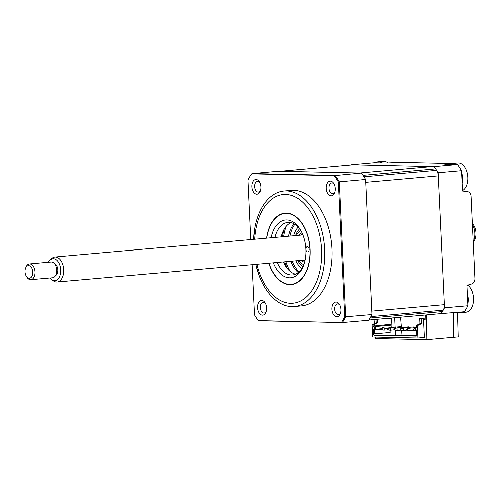 <?xml version="1.0" encoding="UTF-8"?>
<svg xmlns="http://www.w3.org/2000/svg" width="501" height="501" viewBox="0 0 501 501"><rect width="100%" height="100%" fill="white"/><g stroke="black" fill="none" stroke-linecap="round" stroke-linejoin="round"><path stroke-width="0.75" d="M439.371 313.77L464.402 311.741A100.169 61.297 -95.1 0 0 467.853 305.754L466.888 285.357L471.648 283.967A5.273 4.158 91.2 0 0 474.904 278.462L471.04 196.473A5.273 4.158 91.2 0 0 467.289 191.589L462.442 191.05L461.484 170.659L438.225 172.726A100.169 61.297 -95.1 0 0 434.198 166.57L351.019 164.754A100.169 61.297 -95.1 0 0 350.888 164.967M461.484 170.659A100.169 61.297 -95.1 0 0 457.457 164.503L434.198 166.57M457.457 164.503L444.901 164.228L450.524 163.533L449.416 163.407L398.934 162.311L386.835 162.963L374.278 162.687L351.019 164.754M441.143 313.808A100.169 61.297 -95.1 0 0 444.594 307.821L438.225 172.726M467.853 305.754L444.594 307.821M453.123 312.743L453.649 337.361L458.139 336.96L457.432 312.361M453.649 337.361L453.286 312.73M424.654 315.079L425.299 315.091M425.299 315.023L425.199 319.719L423.577 319.682L424.422 337.561L423.771 337.549M402.009 335.257L401.633 330.522M401.395 327.522L400.581 317.221M453.486 337.355L426.908 339.722L426.539 314.91M375.393 337.135L375.506 338.601L426.908 339.722M373.997 319.582L374.322 323.633M376.126 322.776L377.585 322.807L374.115 324.46L372.049 324.723L376.126 322.776L375.969 319.406M394.656 317.747L395.101 327.184M395.251 330.416L395.471 335.05L389.246 335.601M372.049 324.723L372.631 337.079L417.959 338.069L424.416 337.492M377.416 319.275L377.585 322.807M389.459 318.204L389.477 318.58L391.557 318.398L391.826 324.178L374.191 326.013L374.115 324.46M425.117 317.997L419.75 318.473L421.203 318.504L421.454 323.765L417.377 325.706L416.406 325.688L416.5 327.792L415.21 327.829L415.31 329.908L416.607 330.002L416.851 335.219L416.293 336.19L374.122 335.269L373.47 334.273L373.22 329.051L374.516 329.019L374.416 326.934L373.12 326.846L373.02 324.742M373.12 326.846L374.191 326.013M373.22 329.051L375.337 329.821L374.479 329.082M374.516 329.019L375.637 329.301L375.337 329.821L380.91 329.326M374.416 326.934L375.512 326.564L375.637 329.301L380.892 328.831M375.512 326.564L391.081 325.18L391.193 327.529M388.194 328.186L384.092 328.55M387.354 328.75L384.117 329.038M390.035 330.384L390.135 332.514L374.56 333.898L374.366 329.796M373.47 334.273L374.56 333.898M416.644 330.716L415.811 330.704M415.348 327.767L415.335 327.435L416.481 327.335M415.21 327.829L415.335 327.435M417.377 325.706L417.959 338.069M416.531 325.387L419.995 323.727L419.75 318.473M421.454 323.765L419.995 323.727M425.124 318.154L421.203 318.504M416.675 335.532L395.471 335.05M413.745 330.497L410.075 330.823L409.95 328.193L415.241 327.723M407.476 330.209L408.459 330.785L410.075 330.823L407.476 330.209L407.426 329.157L406.781 329.144L408.334 328.155L408.365 328.8M409.95 328.193L407.426 329.157M406.831 330.19L406.781 329.144M416.538 330.716L413.951 330.347L413.901 329.295L413.256 329.282L414.809 328.299L414.841 328.938M415.254 328.781L413.901 329.295M413.951 330.347L413.306 330.334L413.256 329.282M413.306 330.334L416.55 330.961M381.524 328.593L384.048 327.629L384.173 330.259L381.574 329.645L381.524 328.593L380.879 328.575L382.432 327.591L382.463 328.236M381.574 329.645L380.929 329.627L380.879 328.575M380.929 329.627L384.173 330.259M390.642 330.222L393.924 329.927M388.939 328.374L388.908 327.735L400.537 326.702L400.575 327.591M387.999 328.731L390.523 327.767L390.648 330.397L388.05 329.783L387.999 328.731L387.354 328.719L388.908 327.735M388.05 329.783L387.405 329.771L387.354 328.719M387.405 329.771L390.648 330.397M400.794 330.215L397.124 330.541L394.525 329.927L394.475 328.875L393.83 328.856L395.383 327.873L395.414 328.518M394.525 329.927L393.88 329.908L393.83 328.856M393.88 329.908L397.124 330.541L396.999 327.911L408.628 326.877L408.653 327.41M396.999 327.911L394.475 328.875M403.593 330.503L406.875 330.209M401.89 328.656L401.858 328.017L413.488 326.984L413.525 327.873M400.95 329.013L403.474 328.055L403.599 330.679L401 330.065L400.95 329.013L400.305 329L401.858 328.017M401 330.065L400.355 330.053L400.305 329M400.355 330.053L403.599 330.679M331.956 309.324A7.383 4.515 -95.1 0 0 335.438 316.407A7.383 4.515 -95.1 0 0 340.386 313.776A7.383 4.515 -95.1 0 0 341.024 309.524A7.383 4.515 -95.1 0 0 339.559 304.458A7.383 4.515 -95.1 0 0 334.499 302.541A7.383 4.515 -95.1 0 0 331.956 309.324M339.928 305.134A5.405 3.307 -95.1 0 0 337.568 303.907A5.405 3.307 -95.1 0 0 334.731 309.217A5.405 3.307 -95.1 0 0 338.526 314.672A5.405 3.307 -95.1 0 0 340.636 313.037M257.489 307.702A7.383 4.515 -95.1 0 0 260.971 314.785A7.383 4.515 -95.1 0 0 265.918 312.148A7.383 4.515 -95.1 0 0 266.557 307.902A7.383 4.515 -95.1 0 0 265.092 302.836A7.383 4.515 -95.1 0 0 260.032 300.919A7.383 4.515 -95.1 0 0 257.489 307.702M265.461 303.512A5.405 3.307 -95.1 0 0 263.1 302.278A5.405 3.307 -95.1 0 0 260.263 307.589A5.405 3.307 -95.1 0 0 264.058 313.044A5.405 3.307 -95.1 0 0 266.169 311.415M251.784 186.754A7.383 4.515 -95.1 0 0 255.272 193.837A7.383 4.515 -95.1 0 0 260.213 191.2A7.383 4.515 -95.1 0 0 260.852 186.954A7.383 4.515 -95.1 0 0 259.386 181.888A7.383 4.515 -95.1 0 0 254.326 179.972A7.383 4.515 -95.1 0 0 251.784 186.754M259.762 182.564A5.405 3.307 -95.1 0 0 257.395 181.331A5.405 3.307 -95.1 0 0 254.558 186.641A5.405 3.307 -95.1 0 0 258.353 192.096A5.405 3.307 -95.1 0 0 260.464 190.468M326.251 188.382A7.383 4.515 -95.1 0 0 329.739 195.459A7.383 4.515 -95.1 0 0 334.681 192.829A7.383 4.515 -95.1 0 0 335.319 188.576A7.383 4.515 -95.1 0 0 333.854 183.51A7.383 4.515 -95.1 0 0 328.794 181.6A7.383 4.515 -95.1 0 0 326.251 188.382M334.23 184.186A5.405 3.307 -95.1 0 0 331.862 182.959A5.405 3.307 -95.1 0 0 329.025 188.27A5.405 3.307 -95.1 0 0 332.821 193.724A5.405 3.307 -95.1 0 0 334.931 192.096M259.305 276.251L255.692 264.353A57.991 35.49 -95.1 0 0 259.305 276.251A57.991 35.49 -95.1 0 0 294.225 306.556L301.533 305.904A57.991 35.49 -95.1 0 0 332.019 248.916A57.991 35.49 -95.1 0 0 291.269 190.374L283.961 191.025A57.991 35.49 -95.1 0 0 254.928 227.009A57.991 35.49 -95.1 0 0 253.475 239.359L254.928 227.009M294.225 306.556A57.991 35.49 -95.1 0 0 324.711 249.567A57.991 35.49 -95.1 0 0 283.961 191.025M287.712 268.993A35.584 21.775 84.9 0 1 284.693 261.779M266.689 238.182A35.584 21.775 84.9 0 1 284.95 213.432A35.584 21.775 84.9 0 1 309.95 249.354A35.584 21.775 84.9 0 1 291.244 284.324A35.584 21.775 84.9 0 1 268.912 263.182M250.857 239.591L248.045 179.972A99.949 61.16 84.9 0 1 251.59 173.841L334.292 175.644A99.949 61.16 84.9 0 1 338.425 181.938L365.555 179.458A100.169 61.297 84.9 0 0 361.327 173.027L278.525 171.217L252.36 173.546L335.163 175.35A100.169 61.297 84.9 0 1 339.39 181.782L345.759 316.876A100.169 61.297 84.9 0 1 342.477 322.594L258.754 320.784M365.555 179.458L371.924 314.553A100.169 61.297 84.9 0 1 368.648 320.271L342.477 322.594L258.147 320.627A99.949 61.16 84.9 0 1 254.408 314.891L252.034 264.678M361.327 173.027L334.292 175.644M371.924 314.553L344.788 316.864A99.949 61.16 84.9 0 1 341.588 322.45M282.47 236.779A35.584 21.775 84.9 0 1 284.167 229.145M338.425 181.938L344.788 316.864M251.59 173.841L252.36 173.546M258.929 320.778L258.147 320.627L258.929 320.778M282.84 231.775A28.995 17.742 -95.1 0 0 281.437 236.873M283.654 261.866A28.995 17.742 -95.1 0 0 285.939 266.638M295.577 274.172A26.359 16.132 84.9 0 1 285.451 265.881A26.359 16.132 84.9 0 1 283.384 261.891M281.161 236.898A26.359 16.132 84.9 0 1 282.495 232.608A26.359 16.132 84.9 0 1 291 222.657M300.638 230.191A26.359 16.132 -95.1 0 0 288.933 222.4A26.359 16.132 -95.1 0 0 287.843 222.438A26.359 16.132 -95.1 0 0 274.93 237.449M277.153 262.449A26.359 16.132 -95.1 0 0 291.413 274.986A26.359 16.132 -95.1 0 0 292.509 274.949A26.359 16.132 -95.1 0 0 303.738 265.06M271.054 237.793A28.995 17.742 84.9 0 1 286.735 219.958A28.995 17.742 84.9 0 1 300.149 229.364A28.995 17.742 84.9 0 1 305.904 249.266A2.637 1.616 -95.1 0 0 307.645 251.928A2.637 1.616 -95.1 0 0 307.758 251.928A2.637 1.616 -95.1 0 0 309.136 249.248A2.637 1.616 -95.1 0 0 307.401 246.674A2.637 1.616 -95.1 0 0 307.288 246.674A2.637 1.616 -95.1 0 0 305.904 249.266A28.995 17.742 84.9 0 1 303.399 265.962A28.995 17.742 84.9 0 1 289.459 277.798A28.995 17.742 84.9 0 1 273.277 262.793M268.736 263.194A35.847 21.938 -95.1 0 0 289.785 284.637A35.847 21.938 -95.1 0 0 310.113 249.36A35.847 21.938 -95.1 0 0 286.409 213.119A35.847 21.938 -95.1 0 0 266.519 238.2M298.264 272.575A28.995 17.742 84.9 0 1 290.718 261.24M299.084 271.88A28.995 17.742 84.9 0 1 292.171 261.115M283.616 236.679A36.379 22.263 84.9 0 1 286.19 226.295M290.198 271.442A36.379 22.263 84.9 0 1 285.839 261.672M288.495 236.247A28.995 17.742 84.9 0 1 293.924 223.759M289.947 236.115A28.995 17.742 84.9 0 1 294.857 224.298M375.33 162.712A14.235 8.711 84.9 0 1 377.992 161.754L383.309 161.278A14.235 8.711 84.9 0 1 387.436 162.512A14.235 8.711 84.9 0 1 387.924 162.881M377.992 161.754A14.235 8.711 84.9 0 1 381.937 162.856M467.671 285.132A14.235 8.711 84.9 0 1 473.076 303.625A14.235 8.711 84.9 0 1 465.999 312.211L460.682 312.68A14.235 8.711 84.9 0 1 458.127 312.298M467.264 293.317A14.235 8.711 84.9 0 1 467.771 304.038M463.131 311.854A14.235 8.711 84.9 0 1 460.682 312.68M280.109 171.254L352.629 164.81A7.91 4.841 84.9 0 1 352.954 164.798L432.263 166.526A7.91 4.841 84.9 0 1 435.77 168.856A100.169 61.297 84.9 0 1 436.722 170.315A7.91 4.841 84.9 0 1 438.369 175.87L444.443 304.677A7.91 4.841 84.9 0 1 443.316 310.163A100.169 61.297 84.9 0 1 442.496 311.591A7.91 4.841 84.9 0 1 439.534 313.758L368.786 320.045M279.946 171.267A7.91 4.841 84.9 0 1 280.272 171.254L359.58 172.989L432.263 166.526M362.129 174.16A7.91 4.841 84.9 0 1 363.087 175.312A100.169 61.297 84.9 0 1 364.039 176.778A7.91 4.841 84.9 0 1 364.791 178.218M438.369 175.87L365.692 182.326L371.767 311.134L444.443 304.677M293.611 235.789A23.722 14.516 84.9 0 1 298.201 227.097M301.884 268.536A23.722 14.516 84.9 0 1 295.834 260.789M304.627 262.198A14.961 9.156 84.9 0 1 301.063 260.32M303.205 260.132A13.903 8.511 -95.1 0 0 304.934 260.946M298.84 235.326A14.961 9.156 84.9 0 1 302.015 232.852M302.541 234.036A13.903 8.511 -95.1 0 0 300.982 235.138M298.558 260.545A17.541 10.734 -95.1 0 0 303.907 264.584M300.888 230.629A17.541 10.734 -95.1 0 0 296.335 235.551M449.798 164.334A14.235 8.711 84.9 0 1 452.459 163.376L457.776 162.906A14.235 8.711 84.9 0 1 461.753 164.034A14.235 8.711 84.9 0 1 467.37 182.683A14.235 8.711 84.9 0 1 462.423 190.618M452.459 163.376A14.235 8.711 84.9 0 1 456.405 164.478M461.559 172.369A14.235 8.711 84.9 0 1 462.066 183.097M472.318 223.534A11.028 6.745 84.9 0 1 475.95 232.971A11.028 6.745 84.9 0 1 473.195 242.202M473.169 241.576A12.55 7.678 -95.1 0 0 474.81 233.184A12.55 7.678 -95.1 0 0 472.368 224.617M49.981 260.132L51.522 258.629A12.55 7.678 84.9 0 1 54.822 257.007A12.55 7.678 84.9 0 1 63.64 269.713A12.55 7.678 84.9 0 1 57.045 282.007A12.55 7.678 84.9 0 1 53.507 280.992L51.728 279.783A11.028 6.745 -95.1 0 0 60.627 269.876A11.028 6.745 -95.1 0 0 56.782 260.232A11.028 6.745 -95.1 0 0 49.981 260.132A11.028 6.745 -95.1 0 0 48.472 262.23M55.373 275.7A6.325 3.87 -95.1 0 0 57.74 269.795A6.325 3.87 -95.1 0 0 54.29 263.507M32.822 272.012A6.325 3.87 -95.1 0 0 29.841 265.925A6.325 3.87 -95.1 0 0 25.595 268.179A6.325 3.87 -95.1 0 0 25.05 271.799A6.325 3.87 -95.1 0 0 26.309 276.164A6.325 3.87 -95.1 0 0 30.636 277.805A6.325 3.87 -95.1 0 0 32.822 272.012M25.595 268.179L26.008 267.133A7.91 4.841 84.9 0 1 29.484 263.921A7.91 4.841 84.9 0 1 35.039 271.924A7.91 4.841 84.9 0 1 30.88 279.671A7.91 4.841 84.9 0 1 26.897 277.116L26.309 276.164M30.88 279.671L52.48 277.754A7.91 4.841 -95.1 0 0 56.638 270.008A7.91 4.841 -95.1 0 0 51.077 261.998L29.484 263.921M49.875 277.986A11.028 6.745 -95.1 0 0 51.728 279.783M449.134 164.322L449.109 163.789M256.838 264.252A54.565 33.392 -95.1 0 0 295.64 302.804A54.565 33.392 -95.1 0 0 321.604 249.611A54.565 33.392 -95.1 0 0 288.288 194.695A54.565 33.392 -95.1 0 0 254.621 239.259M442.496 311.591L370.001 318.029M443.316 310.163L370.815 316.607M352.954 164.798L280.272 171.254M435.77 168.856L363.087 175.312M436.722 170.315L364.039 176.778M295.552 235.62A21.086 12.907 84.9 0 1 299.667 228.832M303.024 266.57A21.086 12.907 84.9 0 1 297.776 260.614M450.524 163.533L450.543 163.915M302.917 234.963L54.822 257.007M305.14 259.963L57.045 282.007"/></g></svg>
